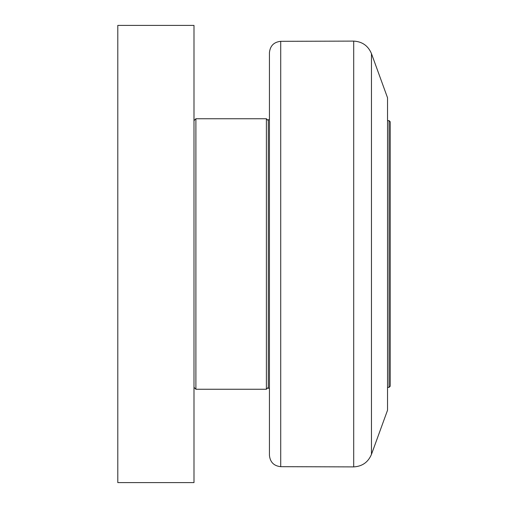 <?xml version="1.0" encoding="UTF-8"?>
<svg xmlns="http://www.w3.org/2000/svg" width="508" height="508" viewBox="0 0 508 508"><rect width="100%" height="100%" fill="white"/><g stroke="black" fill="none" stroke-linecap="round" stroke-linejoin="round"><path stroke-width="0.76" d="M389.065 120.65L389.065 387.35L390.207 386.207L390.207 121.793L389.065 120.65L387.54 120.65M371.469 53.638L387.54 97.79L387.54 410.21L371.469 454.362L371.469 53.638C368.154 45.764 362.229 41.586 353.695 41.104L353.695 466.896C362.229 466.414 368.154 462.236 371.469 454.362M269.43 388.303L268.288 388.303L268.288 119.698L269.43 119.698L269.43 455.251L269.43 52.749C270.091 45.872 273.85 42.062 280.714 41.319L353.695 41.104M268.288 387.35L266.382 389.255L266.382 118.745L195.898 118.745L195.898 389.255L193.993 387.35M193.993 482.6L193.993 25.4L117.793 25.4L117.793 482.6L193.993 482.6M353.695 466.896L280.714 466.681L280.714 41.319M387.54 387.35L389.065 387.35M280.714 466.681C273.85 465.938 270.091 462.128 269.43 455.251M268.288 120.65L266.382 118.745M195.898 389.255L266.382 389.255M193.993 120.65L195.898 118.745"/></g></svg>

